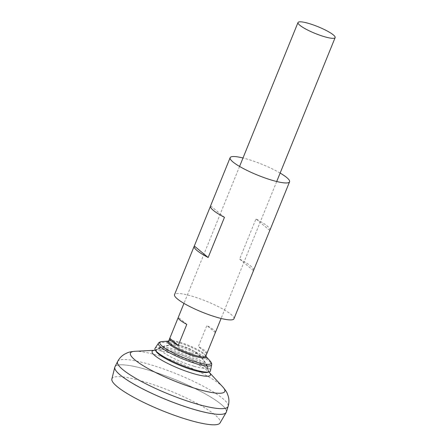 <?xml version="1.0" encoding="UTF-8"?>
<svg xmlns="http://www.w3.org/2000/svg" width="447" height="447" viewBox="0 0 447 447"><rect width="100%" height="100%" fill="white"/><g stroke="black" fill="none" stroke-linecap="round" stroke-linejoin="round"><path stroke-width="0.34" stroke-dasharray="2.23 1.68" d="M190.852 352.946A10.018 1.827 -157.9 0 1 179.286 347.816A10.018 1.827 -157.9 0 1 180.096 345.62A10.018 1.827 -157.9 0 1 180.471 345.687A10.018 1.827 -157.9 0 1 194.104 351.225A10.018 1.827 -157.9 0 1 194.423 351.437A10.018 1.827 -157.9 0 1 190.852 352.946M193.97 366.244A25.865 4.71 -157.9 0 1 168.625 355.751A25.865 4.71 -157.9 0 1 160.115 347.353A25.865 4.71 -157.9 0 1 160.445 347.207A25.865 4.71 -157.9 0 1 185.343 353.247A25.865 4.71 -157.9 0 1 207.408 366.272A25.865 4.71 -157.9 0 1 207.542 366.613A25.865 4.71 -157.9 0 1 193.97 366.244M193.618 370.166A28.172 5.129 -157.9 0 1 166.005 358.729A28.172 5.129 -157.9 0 1 156.752 349.588L156.752 349.588A28.172 5.129 -157.9 0 1 184.22 356.013A28.172 5.129 -157.9 0 1 208.391 370.557L208.391 370.557A28.172 5.129 -157.9 0 1 193.618 370.166M114.952 366.803A60.127 10.951 -157.9 0 1 174.71 379.425A60.127 10.951 -157.9 0 1 226.355 412.039M194.758 409.631A60.105 10.946 -157.9 0 1 114.901 366.959A60.105 10.946 -157.9 0 1 174.71 379.43A60.105 10.946 -157.9 0 1 226.283 412.184A60.105 10.946 -157.9 0 1 194.758 409.631M115.091 369.233A60.105 10.946 -157.9 0 1 114.896 366.976A60.105 10.946 -157.9 0 1 174.704 379.447A60.105 10.946 -157.9 0 1 226.277 412.201A60.105 10.946 -157.9 0 1 224.562 413.687M114.879 366.959A60.127 10.951 -157.9 0 1 174.704 379.442A60.127 10.951 -157.9 0 1 226.299 412.201L226.277 412.201M111.862 379.017A58.406 10.639 -157.9 0 1 170.067 390.874A58.406 10.639 -157.9 0 1 220.058 422.951M215.398 332.495A20.042 3.649 22.1 0 0 206.855 325.556L198.328 346.554A20.042 3.649 -157.9 0 1 206.911 353.376M155.036 348.33A29.949 5.453 -157.9 0 1 184.74 354.728A29.949 5.453 -157.9 0 1 210.498 370.854M156.109 351.465A28.569 5.202 -157.9 0 1 156.383 349.431A28.569 5.202 -157.9 0 1 184.248 355.941A28.569 5.202 -157.9 0 1 208.766 370.703A28.569 5.202 -157.9 0 1 207.542 372.351M186.807 324.349L178.319 317.303M215.342 332.602L206.855 325.556M206.816 353.599L198.328 346.554M233.954 318.761A32.067 5.839 22.1 0 0 231.105 314.464A32.067 5.839 22.1 0 0 198.708 298.356A32.067 5.839 22.1 0 0 174.537 294.629M253.672 270.117A32.067 5.839 22.1 0 0 250.75 266.077A32.067 5.839 22.1 0 0 239.637 259.12L255.947 218.952A32.067 5.839 22.1 0 1 267.06 225.908A32.067 5.839 22.1 0 1 269.915 230.205M280.135 173.067A32.067 5.839 22.1 0 0 242.995 157.987M210.492 206.073A32.067 5.839 -157.9 0 1 210.621 205.843L210.425 206.33M224.461 217.331L210.621 205.843M253.477 270.608L239.637 259.12M269.787 230.434L255.947 218.952M154.88 350.28L154.835 350.286A31.497 5.738 -157.9 0 1 154.88 350.28A31.497 5.738 -157.9 0 1 183.438 357.941A31.497 5.738 -157.9 0 1 209.252 372.357A31.497 5.738 -157.9 0 1 209.28 372.396L208.391 370.557A35.844 35.844 0 0 0 194.423 351.437M134.933 351.297A50.93 9.275 -157.9 0 1 181.108 363.674A50.93 9.275 -157.9 0 1 222.846 386.996M117.634 361.511A59.635 10.862 -157.9 0 1 176.906 374.033A59.635 10.862 -157.9 0 1 228.126 406.373M168.625 341.15A20.042 3.649 -157.9 0 1 188.567 345.308A20.042 3.649 -157.9 0 1 205.76 356.231M168.614 341.173A20.573 3.749 -157.9 0 1 169.486 341.033A20.573 3.749 -157.9 0 1 188.276 346.028A20.573 3.749 -157.9 0 1 205.223 355.544A20.573 3.749 -157.9 0 1 205.754 356.253M162.082 341.553A27.686 5.04 -157.9 0 1 187.366 348.269A27.686 5.04 -157.9 0 1 210.174 361.081M158.45 343.218A28.709 5.23 -157.9 0 1 186.924 349.347A28.709 5.23 -157.9 0 1 211.615 364.808M180.471 345.687A38.079 38.079 0 0 0 160.445 347.207M207.408 366.277A38.079 38.079 0 0 0 194.104 351.225M180.096 345.62A35.844 35.844 0 0 0 156.752 349.588L154.818 350.286M239.57 166.435L183.963 303.379M276.704 181.516L221.097 318.46M168.648 341.089L169.486 341.033L168.569 341.24M205.788 356.17L205.223 355.544L205.743 356.332M160.115 347.353L156.383 349.431M207.542 366.613L208.766 370.703"/><path stroke-width="0.67" d="M117.634 361.511A59.635 10.862 -157.9 0 0 141.252 381.38A59.635 10.862 -157.9 0 0 196.792 403.993A59.635 10.862 -157.9 0 0 228.126 406.373L226.355 412.039A60.127 10.951 -157.9 0 1 194.769 409.636A60.127 10.951 -157.9 0 1 138.771 386.834A60.127 10.951 -157.9 0 1 114.952 366.803L117.634 361.511C119.349 358.271 121.696 355.812 124.657 354.125L127.227 352.879C128.574 352.175 131.139 351.644 134.933 351.297A50.93 9.275 -157.9 0 0 144.185 366.283A50.93 9.275 -157.9 0 0 198.094 389.264A50.93 9.275 -157.9 0 0 222.846 386.996L209.28 372.396A31.497 5.738 -157.9 0 1 193.942 373.765A31.497 5.738 -157.9 0 1 160.641 359.572A31.497 5.738 -157.9 0 1 154.83 350.286L155.332 350.18M224.562 413.687A60.105 10.946 -157.9 0 1 194.752 409.648A60.105 10.946 -157.9 0 1 115.091 369.233M226.299 412.201A60.127 10.951 -157.9 0 1 226.165 412.469A60.127 10.951 -157.9 0 1 194.758 409.653A60.127 10.951 -157.9 0 1 114.79 367.244A60.127 10.951 -157.9 0 1 114.879 366.959M226.165 412.469L220.058 422.951A58.406 10.639 -157.9 0 1 189.545 420.219A58.406 10.639 -157.9 0 1 111.862 379.017L114.79 367.244M324.628 36.76A20.042 3.649 -157.9 0 1 297.998 22.534A20.042 3.649 -157.9 0 1 317.946 26.691A20.042 3.649 -157.9 0 1 335.138 37.615A20.042 3.649 -157.9 0 1 324.628 36.76M206.911 353.376A20.042 3.649 -157.9 0 1 206.877 353.493A20.042 3.649 -157.9 0 1 206.816 353.599L215.342 332.602A20.042 3.649 22.1 0 0 215.398 332.495L221.097 318.46M183.963 303.379L178.264 317.415A20.042 3.649 22.1 0 0 186.807 324.349L178.28 345.347A20.042 3.649 -157.9 0 1 169.737 338.413A20.042 3.649 -157.9 0 1 169.793 338.301L178.224 317.532M158.45 343.218A28.709 5.23 -157.9 0 0 169.519 352.756A28.709 5.23 -157.9 0 0 196.501 363.774A28.709 5.23 -157.9 0 0 211.615 364.808L210.498 370.854A29.949 5.453 -157.9 0 1 209.162 371.926A29.949 5.453 -157.9 0 1 194.73 369.775A29.949 5.453 -157.9 0 1 155.243 350.035A29.949 5.453 -157.9 0 1 155.036 348.33L158.45 343.218C158.797 342.391 160.004 341.838 162.082 341.553A27.686 5.04 -157.9 0 0 167.441 349.777A27.686 5.04 -157.9 0 0 196.596 362.182A27.686 5.04 -157.9 0 0 210.174 361.081L205.788 356.17M209.162 371.926L207.542 372.351A28.569 5.202 -157.9 0 1 193.78 370.3A28.569 5.202 -157.9 0 1 156.109 351.465L155.243 350.035M178.28 345.347L169.793 338.301M242.995 157.987A32.067 5.839 22.1 0 0 230.138 157.69L210.492 206.073A32.067 5.839 -157.9 0 0 224.461 217.331L208.151 257.5A32.067 5.839 -157.9 0 1 194.182 246.247L174.537 294.629A32.067 5.839 22.1 0 0 202.05 312.107A32.067 5.839 22.1 0 0 233.954 318.761L253.605 270.374A32.067 5.839 22.1 0 0 253.672 270.117M230.138 157.69A32.067 5.839 22.1 0 0 257.656 175.163A32.067 5.839 22.1 0 0 289.561 181.817L269.915 230.205A32.067 5.839 22.1 0 1 269.787 230.434L253.477 270.608A32.067 5.839 22.1 0 0 253.605 270.374M289.561 181.817A32.067 5.839 22.1 0 0 286.711 177.52A32.067 5.839 22.1 0 0 280.135 173.067M194.182 246.247A32.067 5.839 -157.9 0 1 194.311 246.012L210.425 206.33M208.151 257.5L194.311 246.012M206.877 353.493L205.76 356.231A20.042 3.649 -157.9 0 1 195.25 355.382A20.042 3.649 -157.9 0 1 168.625 341.15L169.737 338.413M205.754 356.253A20.573 3.749 -157.9 0 1 195.138 356.365A20.573 3.749 -157.9 0 1 174.369 347.671A20.573 3.749 -157.9 0 1 168.614 341.173M154.88 350.28L134.933 351.297M209.252 372.357L209 371.971M228.126 406.373C229.149 402.859 229.188 399.462 228.238 396.182L227.26 393.5C226.791 392.058 225.316 389.885 222.846 386.996M297.998 22.534L239.57 166.435M335.138 37.615L276.704 181.516M168.648 341.089L162.082 341.553M211.615 364.808C211.945 363.97 211.465 362.729 210.174 361.081"/></g></svg>
